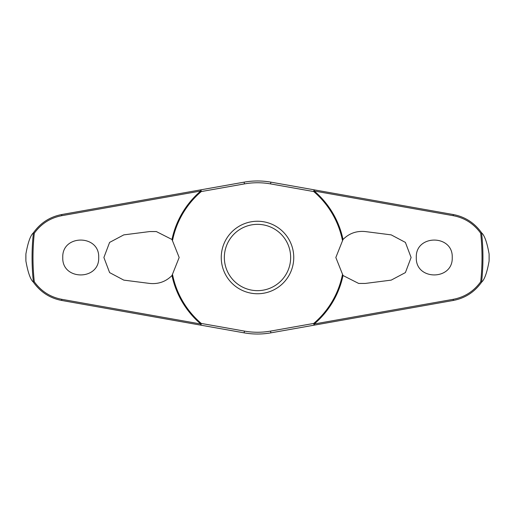 <?xml version="1.0" encoding="UTF-8"?>
<svg xmlns="http://www.w3.org/2000/svg" width="515" height="515" viewBox="0 0 515 515"><rect width="100%" height="100%" fill="white"/><g stroke="black" fill="none" stroke-linecap="round" stroke-linejoin="round"><path stroke-width="0.77" d="M343.016 239.488C349.138 233.347 356.56 230.707 365.296 231.563L391.207 234.879L405.389 242.398L411.105 257.5L405.402 272.59L391.207 280.121L365.296 283.437L358.652 283.437L343.016 275.512L335.832 257.5L343.016 239.488A87.395 87.395 0 0 0 314.208 191.001L314.35 189.868L270.877 182.149A76.529 76.529 0 0 0 244.123 182.149L200.65 189.868L200.792 191.001A87.395 87.395 0 0 0 171.984 239.488L179.168 257.5L171.984 275.512C165.862 281.654 158.44 284.293 149.704 283.437L123.793 280.121L109.611 272.602L103.895 257.5L109.598 242.411L123.793 234.879L149.704 231.563L156.348 231.563L171.984 239.488M172.596 240.157A86.655 86.655 0 0 1 201.268 191.561A1.242 0.348 -100.1 0 0 201.223 191.091A1.242 0.348 -100.1 0 0 201.211 191.026A1.242 0.348 -100.1 0 0 200.65 189.868L61.768 214.53C49.91 216.802 40.447 222.911 33.378 232.851L33.417 232.832A225.441 225.441 0 0 0 33.417 282.168L33.378 282.149C40.46 292.102 49.923 298.211 61.768 300.47L200.65 325.132A1.242 0.348 -79.9 0 0 201.211 323.974A1.242 0.348 -79.9 0 0 201.223 323.909A1.242 0.348 -79.9 0 0 201.268 323.439L200.792 323.999L61.723 299.305C50.335 297.136 41.194 291.29 34.305 281.769A224.514 224.514 0 0 1 34.305 233.231L33.417 232.832M171.984 275.512A87.395 87.395 0 0 0 200.792 323.999L200.65 325.132L244.123 332.851A76.529 76.529 0 0 0 270.877 332.851L314.35 325.132L314.208 323.999A87.395 87.395 0 0 0 343.016 275.512M342.404 274.843A86.655 86.655 0 0 1 313.732 323.439A1.242 0.348 79.9 0 0 313.777 323.909A1.242 0.348 79.9 0 0 313.79 323.974A1.242 0.348 79.9 0 0 314.35 325.132L453.232 300.47C465.09 298.198 474.553 292.089 481.622 282.149L481.583 282.168A225.441 225.441 0 0 0 481.583 232.832L481.622 232.851C474.54 222.898 465.077 216.789 453.232 214.53L314.35 189.868A1.242 0.348 100.1 0 0 313.79 191.026A1.242 0.348 100.1 0 0 313.777 191.091A1.242 0.348 100.1 0 0 313.732 191.561A86.655 86.655 0 0 1 342.404 240.157M25.892 261.002L25.892 253.998A231.634 231.634 0 0 0 25.892 261.002C27.939 272.499 30.437 279.542 33.378 282.149M489.108 253.998L489.108 261.002A231.634 231.634 0 0 0 489.108 253.998C487.061 242.501 484.564 235.458 481.622 232.851M481.622 282.149C484.564 279.542 487.061 272.499 489.108 261.002M34.305 233.231C41.181 223.722 50.322 217.877 61.723 215.695L200.792 191.001L201.268 191.561L244.432 183.9A74.752 74.752 0 0 1 270.568 183.9L313.732 191.561L314.208 191.001L453.277 215.695C464.665 217.864 473.806 223.71 480.695 233.231A224.514 224.514 0 0 1 480.695 281.769L481.583 282.168M416.294 257.5C415.367 234.267 453.168 234.274 452.234 257.5C453.168 280.726 415.367 280.733 416.294 257.5M481.583 232.832L480.695 233.231M62.766 257.5C61.832 234.274 99.633 234.267 98.706 257.5C99.633 280.733 61.832 280.726 62.766 257.5M314.35 189.868L270.877 182.149L270.568 183.9M257.5 293.75A36.25 36.25 0 0 0 293.75 257.5A36.25 36.25 0 0 0 257.5 221.25A36.25 36.25 0 0 0 221.25 257.5A36.25 36.25 0 0 0 257.5 293.75A36.25 36.25 0 0 1 221.25 257.5A36.25 36.25 0 0 1 257.5 221.25M480.695 281.769C473.819 291.278 464.678 297.123 453.277 299.305L314.208 323.999L313.732 323.439L270.568 331.1L270.877 332.851L314.35 325.132M270.568 331.1A74.752 74.752 0 0 1 244.432 331.1L201.268 323.439A86.655 86.655 0 0 1 172.596 274.843M33.417 282.168L34.305 281.769M33.378 232.851C30.437 235.458 27.939 242.501 25.892 253.998M244.432 183.9L244.123 182.149M244.432 331.1L244.123 332.851M290.653 257.5A33.153 33.153 0 0 0 257.5 224.347A33.153 33.153 0 0 0 224.347 257.5A33.153 33.153 0 0 0 257.5 290.653A33.153 33.153 0 0 0 290.653 257.5M61.768 300.47L61.723 299.305M61.768 214.53L61.723 215.695M453.232 300.47L453.277 299.305M453.232 214.53L453.277 215.695"/></g></svg>
